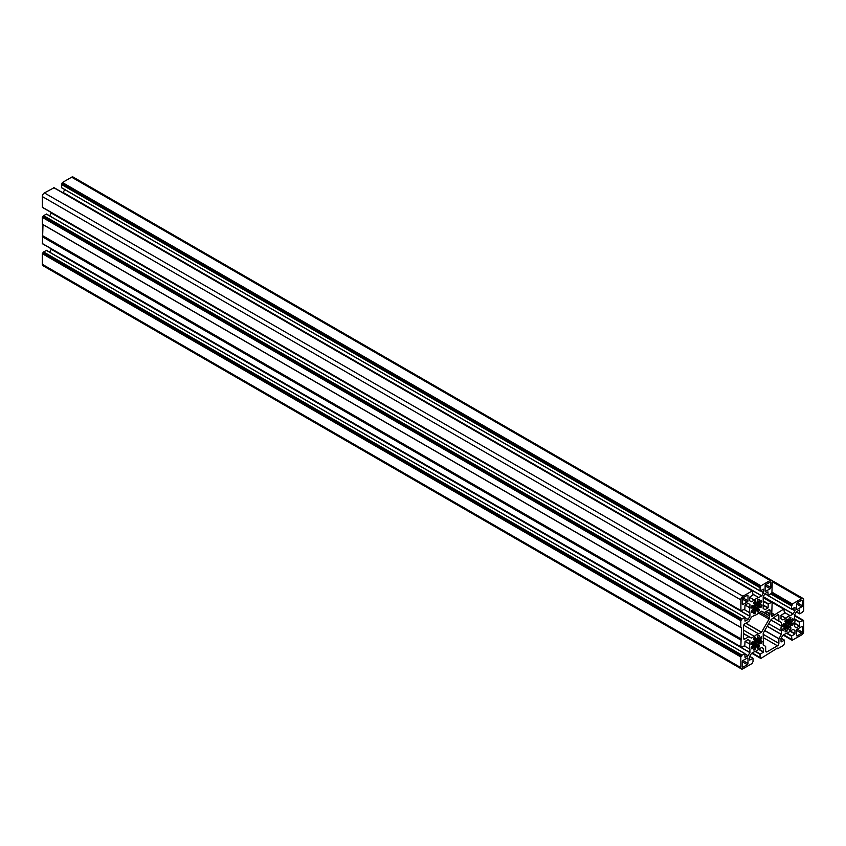 <?xml version="1.0" encoding="UTF-8"?>
<svg xmlns="http://www.w3.org/2000/svg" width="846" height="846" viewBox="0 0 846 846"><rect width="100%" height="100%" fill="white"/><g stroke="black" fill="none" stroke-linecap="round" stroke-linejoin="round"><path stroke-width="1.27" d="M770.167 582.101L765.81 584.618A0.983 0.571 120 0 0 765.101 585.834L765.101 590.868A0.983 0.571 120 0 0 765.81 591.269L770.167 588.753A0.983 0.571 120 0 0 770.865 587.547L770.865 582.503A0.983 0.571 120 0 0 770.167 582.101L770.865 582.503M760.046 641.458L760.015 641.342A4.939 2.855 120 0 0 760.015 640.253L761.971 638.117A7.9 4.558 120 0 0 761.326 636.7L759.327 638.751A4.939 2.855 120 0 0 759.021 638.519A4.939 2.855 120 0 0 758.661 638.36L757.286 637.567L758.651 638.36L759.444 635.6A7.9 4.558 120 0 0 757.889 635.758L757.022 638.529A4.939 2.855 120 0 0 756.07 639.068L760.046 641.458L761.516 640.94M754.442 647.222L753.765 646.841A4.939 2.855 120 0 0 754.082 647.074A4.939 2.855 120 0 0 754.442 647.222L753.659 649.982A7.9 4.558 120 0 0 755.214 649.834L756.07 647.063A4.939 2.855 120 0 0 757.022 646.513L757.889 648.29A7.9 4.558 120 0 0 759.444 646.651L758.661 644.789A4.939 2.855 120 0 0 759.327 643.626L761.326 643.372A7.9 4.558 120 0 0 761.971 641.205M753.765 646.841L752.253 646.154M755.922 647.285L752.972 645.583L751.121 647.465A7.9 4.558 120 0 0 751.766 648.893L753.575 646.915M752.972 645.583L753.088 645.339A4.939 2.855 120 0 1 753.088 644.25L751.407 643.224M758.629 645.022L753.575 642.103L751.766 642.22A7.9 4.558 120 0 0 751.121 644.388L752.972 644.134M753.575 642.103L753.765 641.966A4.939 2.855 120 0 1 754.442 640.803L753.659 638.942A7.9 4.558 120 0 1 755.214 637.302L755.362 637.207M755.954 639.1L755.637 637.376M754.442 610.928L753.765 610.548A4.939 2.855 120 0 0 754.082 610.78A4.939 2.855 120 0 0 754.442 610.928L753.659 613.688A7.9 4.558 120 0 0 755.214 613.54L756.07 610.77A4.939 2.855 120 0 0 757.022 610.22L757.889 611.996A7.9 4.558 120 0 0 759.444 610.347L758.629 608.729L753.575 605.81L751.766 605.916A7.9 4.558 120 0 0 751.121 608.094L752.972 607.83L751.407 606.931M753.765 610.548L752.253 609.85M755.922 610.992L752.972 609.289L751.121 611.172A7.9 4.558 120 0 0 751.766 612.599L753.575 610.622M752.972 609.289L753.088 609.046A4.939 2.855 120 0 1 753.088 607.946L752.972 607.83M753.575 605.81L753.765 605.662A4.939 2.855 120 0 1 754.442 604.509L753.659 602.648A7.9 4.558 120 0 1 755.214 600.998L755.362 600.914M757.022 602.225L757.889 599.465A7.9 4.558 120 0 1 759.444 599.306L758.661 602.066A4.939 2.855 120 0 1 759.021 602.225A4.939 2.855 120 0 1 759.327 602.458L761.326 600.396A7.9 4.558 120 0 1 761.971 601.823L760.015 603.949L757.022 602.225A4.939 2.855 120 0 0 756.07 602.775L755.637 601.083M758.629 608.729L758.661 608.496A4.939 2.855 120 0 0 759.327 607.333L761.326 607.079A7.9 4.558 120 0 0 761.971 604.911L760.015 605.049A4.939 2.855 120 0 0 760.015 603.949M748.858 636.71L751.354 638.085L754.389 636.372A9.877 5.7 120 0 1 758.714 633.876L761.548 632.205L769.067 619.177A1.978 1.142 120 0 0 769.469 617.802L770.167 610.77A1.978 1.142 120 0 0 769.765 609.871A1.978 1.142 120 0 0 768.771 609.966L764.245 612.589L761.643 611.214L758.714 612.927A9.877 5.7 120 0 1 754.389 615.412L751.449 617.104L748.858 621.461L744.882 623.756A1.978 1.142 120 0 0 743.486 626.177L743.486 638.201A1.978 1.142 120 0 0 743.898 639.1A1.978 1.142 120 0 0 744.882 639.005L748.858 636.71L743.486 633.612M742.925 604.478L747.293 601.961A0.983 0.571 120 0 0 747.991 600.755L747.991 595.711A0.983 0.571 120 0 0 747.293 595.309L742.925 597.826A0.983 0.571 120 0 0 742.228 599.042L742.228 604.076A0.983 0.571 120 0 0 742.925 604.478L742.228 604.076M747.991 658.421A0.983 0.571 120 0 0 747.293 658.019L742.925 660.536A0.983 0.571 120 0 0 742.228 661.752L742.228 666.796A0.983 0.571 120 0 0 742.925 667.198L747.293 664.67A0.983 0.571 120 0 0 747.991 663.465L747.991 658.421L747.293 658.019M778.87 638.793L781.302 634.5L781.344 630.979A9.877 5.7 120 0 1 781.344 625.987L781.344 622.593L778.87 621.027L778.87 615.793A1.978 1.142 120 0 0 778.457 614.894A1.978 1.142 120 0 0 777.474 614.989L771.732 619.113A1.978 1.142 120 0 0 770.738 620.15L763.229 633.168L763.187 636.467A9.877 5.7 120 0 1 763.187 641.458L763.187 644.853L765.662 646.418L765.662 651.008A1.978 1.142 120 0 0 766.074 651.906A1.978 1.142 120 0 0 767.058 651.811L777.474 645.805A1.978 1.142 120 0 0 778.87 643.383L778.87 638.793L764.699 630.619M802.304 605.694L802.304 600.649A0.983 0.571 120 0 0 801.606 600.248L797.239 602.764A0.983 0.571 120 0 0 796.541 603.981L796.541 609.014A0.983 0.571 120 0 0 797.239 609.427L801.606 606.899A0.983 0.571 120 0 0 802.304 605.694L797.239 602.764M796.541 630.397L796.541 635.431A0.983 0.571 120 0 0 797.239 635.843L801.606 633.316A0.983 0.571 120 0 0 802.304 632.11L802.304 627.066A0.983 0.571 120 0 0 801.606 626.664L797.239 629.181A0.983 0.571 120 0 0 796.541 630.397L801.606 633.316M791.444 622.106L788.461 620.382L789.318 617.612A7.9 4.558 120 0 1 790.873 617.453L790.09 620.213A4.939 2.855 120 0 1 790.45 620.372A4.939 2.855 120 0 1 790.767 620.604L792.765 618.542A7.9 4.558 120 0 1 793.411 619.97L791.444 622.106A4.939 2.855 120 0 1 791.444 623.195L793.411 623.058A7.9 4.558 120 0 1 792.765 625.226L790.767 625.48A4.939 2.855 120 0 1 790.09 626.643L785.014 623.957L783.206 624.062A7.9 4.558 120 0 0 782.561 626.241L784.411 625.987L782.846 625.078M785.014 623.957L785.204 623.819A4.939 2.855 120 0 1 785.871 622.656L785.088 620.795A7.9 4.558 120 0 1 786.653 619.156L786.791 619.061M788.461 620.382A4.939 2.855 120 0 0 787.51 620.922L787.076 619.23M785.871 629.075L785.194 628.684A4.939 2.855 120 0 0 785.511 628.927A4.939 2.855 120 0 0 785.871 629.075L785.088 631.835A7.9 4.558 120 0 0 786.653 631.687L787.51 628.916A4.939 2.855 120 0 0 788.461 628.367L789.318 630.143A7.9 4.558 120 0 0 790.873 628.493L790.069 626.875M785.881 629.086L783.682 628.007M787.351 629.138L784.411 627.436L782.561 629.318A7.9 4.558 120 0 0 783.206 630.746L785.014 628.768M784.411 627.436L784.528 627.193A4.939 2.855 120 0 1 784.528 626.093L784.411 625.987M793.178 613.942L763.229 596.642L765.006 593.554L767.935 591.819L768.136 595.69L771.912 592.951L772.271 581.699A2.961 1.713 120 0 0 771.647 580.335A2.961 1.713 120 0 0 770.167 580.483L760.945 585.813L760.057 587.78L760.057 590.92L763.526 589.207L763.568 592.56L761.749 595.785L758.714 597.583A9.877 5.7 120 0 0 754.389 600.078L751.449 601.781L749.524 600.671L749.672 597.16L753.035 594.971L752.39 590.868L742.925 596.219A2.961 1.713 120 0 0 740.832 599.846L740.937 610.717L744.818 609.226L745.019 605.207L747.991 603.335L749.916 604.446L749.905 607.84A9.877 5.7 120 0 0 749.905 612.832L749.916 616.216L747.991 619.547L745.019 621.101L744.818 617.326L742.09 618.902L740.832 620.657L740.832 627.425L741.53 627.425L740.832 646.788L742.09 647.095L744.818 645.519L745.019 641.501L747.991 639.629L749.916 640.739L749.905 644.134A9.877 5.7 120 0 0 749.905 649.125L749.916 652.509L747.991 655.84L745.019 657.395L744.818 653.62L742.09 655.195L740.832 656.951L740.832 667.6A2.961 1.713 120 0 0 741.445 668.953A2.961 1.713 120 0 0 742.925 668.805L752.147 663.486L753.035 661.519L753.035 658.368L749.672 660.081L749.524 656.729L751.449 653.398L754.346 651.727A9.877 5.7 120 0 0 758.714 649.22L761.643 647.518L763.568 648.628L763.43 652.129L760.057 654.318L760.057 657.469L760.945 658.4L777.368 648.121L777.717 648.723L783.586 645.339L784.475 643.372L784.475 640.221L781.101 641.924L780.964 638.582L782.783 635.357L785.818 633.569A9.877 5.7 120 0 0 790.143 631.074L793.083 629.371L795.007 630.482L794.859 633.982L791.496 636.171L792.142 640.285L801.606 634.934A2.961 1.713 120 0 0 803.7 631.306L803.594 620.425L799.713 621.926L799.512 625.934L796.541 627.817L794.616 626.696L794.627 623.301A9.877 5.7 120 0 0 794.627 618.32L794.616 614.936L796.541 611.595L799.47 609.955L799.713 613.815L802.442 612.25L803.7 610.495L803.7 599.846A2.961 1.713 120 0 0 803.087 598.492A2.961 1.713 120 0 0 801.606 598.63L792.385 603.959L791.496 605.926L791.549 609.205L794.965 607.354L795.007 610.706L793.178 613.942L790.185 615.708A9.877 5.7 120 0 0 785.818 618.225L782.888 619.928L780.964 618.817L781.101 615.306L784.475 613.128L783.83 609.014L773.128 615.729L771.7 614.905A1.481 0.857 120 0 0 771.859 616.269A1.481 0.857 120 0 0 773.128 615.729M771.7 614.905L772.165 602.278L768.284 603.78L768.073 607.788L763.229 604.996M765.112 609.659L763.187 608.549L765.112 609.659L768.073 607.788M763.187 608.549L763.187 605.154A9.877 5.7 120 0 0 763.187 600.174L763.229 596.642M749.524 600.671L751.449 601.781M749.916 649.168L744.237 645.847L749.916 649.168M794.616 626.696L796.541 627.817M784.475 612.451L790.185 615.708L784.475 612.409M780.964 618.817L782.888 619.928M781.302 622.508L773.54 618.014M764.139 612.589L761.738 611.203L764.139 612.589M748.953 636.7L743.486 633.538L748.953 636.7M741.445 668.953L42.913 265.665A2.961 1.713 -60 0 1 42.3 264.301L42.3 253.663L43.558 251.907L46.488 250.448M49.692 252.203L51.384 248.904M42.3 243.489L740.832 646.788L42.406 243.722L42.998 224.634M42.3 224.137L740.832 627.425L42.363 224.275L42.3 217.359L43.558 215.603L46.488 214.154M49.692 215.91L51.384 212.61M42.3 207.196L740.832 610.495L42.406 207.418L42.3 196.547A2.961 1.713 -60 0 1 44.394 192.92L53.964 187.801M62.847 192.761L64.856 189.652M61.525 187.632L760.057 590.92L61.589 187.759L61.525 184.481L62.414 182.514L71.635 177.195A2.961 1.713 -60 0 1 73.116 177.047L803.087 598.492M760.596 587.219L62.065 183.931M741.879 619.642L43.347 216.354M741.879 655.946L43.347 252.647M763.526 648.533L761.738 647.507L763.526 648.533M792.036 605.366L771.214 593.353M774.206 614.45L772.271 613.329M783.586 609.035L772.271 602.511M774.037 614.608L772.218 613.562M757.064 610.199L753.088 607.904M757.022 610.22L753.088 607.946M765.81 591.269L765.101 590.868M770.167 588.753L765.101 585.834M770.865 587.547L765.81 584.618M758.629 638.159L757.307 637.398M759.549 636.118L758.651 635.6M755.922 639.037L754.357 638.127M752.263 648.734L751.375 648.216M753.744 646.82L754.452 647.232M755.214 649.834L753.765 648.998M755.637 649.263L754.05 648.353M756.07 647.063L753.088 645.339M757.022 646.513L753.088 644.25M757.064 646.492L753.088 644.197M759.444 646.651L751.766 642.22M759.549 646.006L752.263 641.807M758.661 644.789L753.765 641.966M759.327 643.626L754.442 640.803M759.518 643.478L754.463 640.559M760.829 643.785L753.553 639.587M761.326 643.372L753.659 638.942M760.015 641.395L756.028 639.1M760.015 641.342L756.07 639.068M760.015 640.253L757.022 638.529M760.12 639.999L757.181 638.307M761.696 638.772L760.11 637.863M761.971 638.117L760.522 637.281M759.327 638.751L758.661 638.36M797.239 635.843L796.541 635.431M783.703 630.577L782.804 630.069M786.653 631.687L785.194 630.852M787.076 631.116L785.49 630.196M787.51 628.916L784.528 627.193M788.461 628.367L784.528 626.093M788.504 628.345L784.517 626.051M790.873 628.493L783.206 624.062M790.978 627.859L783.703 623.661M790.09 626.643L785.204 623.819M790.767 625.48L785.871 622.656M790.957 625.331L785.902 622.413M792.268 625.638L784.982 621.429M792.765 625.226L785.088 620.795M791.444 623.248L787.467 620.953M791.444 623.195L787.51 620.922M791.56 621.852L788.609 620.16M793.136 620.626L791.549 619.716M793.411 619.97L791.962 619.135M790.767 620.604L790.09 620.213M788.715 619.42L790.777 620.615M790.069 620.012L788.736 619.251M790.978 617.971L790.09 617.453M787.351 620.879L785.786 619.981M802.304 632.11L797.239 629.181M802.304 627.066L801.606 626.664M802.304 600.649L801.606 600.248M797.239 609.427L796.541 609.014M801.606 606.899L796.541 603.981M767.058 651.811L765.662 651.008M777.474 645.805L763.473 637.715M778.87 643.383L763.187 634.331M778.912 638.656L764.773 630.492M781.302 634.5L767.174 626.336M781.344 634.363L767.237 626.22M781.344 631.021L768.686 623.714M781.344 630.979L768.707 623.682M781.344 625.987L770.875 619.949M781.344 625.934L770.896 619.907M781.344 622.593L773.498 618.066M778.87 621.027L773.572 617.971M778.87 615.793L777.474 614.989M742.925 667.198L742.228 666.796M747.293 664.67L742.228 661.752M747.991 663.465L742.925 660.536M747.293 601.961L742.228 599.042M747.991 600.755L742.925 597.826M747.991 595.711L747.293 595.309M770.124 614.122L765.852 611.658M770.167 613.889L766.074 611.531M770.167 610.77L768.771 609.966M744.882 639.005L743.486 638.201M751.449 638.074L743.486 633.474M754.346 636.404L743.486 630.133M754.389 636.372L743.486 630.08M758.714 633.876L743.697 625.205L758.756 633.865M761.453 632.3L745.77 623.248M761.548 632.205L745.908 623.174M769.067 619.177L758.524 613.096M769.469 617.802L759.856 612.25M769.469 615.909L761.495 611.309M769.522 615.677L764.192 612.599M756.07 610.77L753.088 609.046M755.637 612.969L754.05 612.049M755.214 613.54L753.765 612.694M753.744 610.526L754.452 610.939M752.263 612.43L751.375 611.912M755.922 602.733L754.357 601.834M759.549 599.825L758.651 599.306M758.629 601.866L757.307 601.094M758.629 602.056L757.286 601.273L758.651 602.056M757.286 601.273L758.661 602.066M761.971 601.823L760.522 600.988M761.696 602.479L760.11 601.559M760.12 603.706L757.181 602.003M760.015 605.049L756.07 602.775M760.015 605.102L756.028 602.796M761.326 607.079L753.659 602.648M760.829 607.491L753.553 603.283M759.518 607.185L754.463 604.266M759.327 607.333L754.442 604.509M758.661 608.496L753.765 605.662M759.549 609.712L752.263 605.503M759.444 610.347L751.766 605.916M771.912 602.299L763.187 597.265M771.013 602.204L763.187 597.688M768.284 603.78L763.399 600.956M768.073 604.139L763.483 601.485M767.935 608.031L763.187 605.292M768.073 595.552L764.911 593.723L768.073 595.552M770.167 580.483L71.635 177.195M760.945 585.813L62.414 182.514M760.596 586.415L62.065 183.117M760.268 587.41L61.737 184.121M760.057 587.78L61.525 184.481M763.568 592.56L760.607 590.846M763.526 592.697L760.459 590.931M761.749 595.785L63.217 192.497M761.643 595.891L63.112 192.602M758.756 597.562L753.035 594.262M758.714 597.583L753.035 594.304M754.389 600.078L749.556 597.287M754.346 600.11L749.545 597.329M752.147 590.889L53.615 187.601M742.925 596.219L44.394 192.92M740.832 599.846L42.3 196.547M749.916 604.446L747.991 603.335M749.916 607.788L745.104 605.006M749.905 607.84L745.072 605.049M749.905 612.832L744.237 609.554M749.916 612.874L744.194 609.575M749.916 616.216L51.384 212.917M749.873 616.353L51.342 213.055M748.086 619.441L745.019 617.675M747.991 619.547L745.019 617.834M744.818 617.326L46.287 214.038M742.09 618.902L43.558 215.603M741.879 619.261L43.347 215.973M741.181 620.044L42.649 216.756M740.832 620.657L42.3 217.359M741.53 639.206L42.998 235.907M741.392 639.449L42.86 236.15M741.043 639.65L42.512 236.351M740.832 640.01L42.3 236.721M749.916 640.739L747.991 639.629M749.916 644.081L745.104 641.31M749.905 644.134L745.072 641.353M749.916 652.509L51.384 249.221M749.873 652.647L51.342 249.359M748.086 655.735L745.019 653.969M747.991 655.84L745.019 654.127M744.818 653.62L46.287 250.331M742.09 655.195L43.558 251.907M741.879 655.555L43.347 252.267M741.181 656.348L42.649 253.049M740.832 656.951L42.3 253.663M740.832 667.6L42.3 264.301M752.834 658.251L749.672 656.422M763.568 648.628L761.643 647.518M763.568 651.885L758.82 649.146M763.43 652.129L758.587 649.337M760.268 653.958L755.668 651.304M760.057 654.318L755.171 651.494M760.057 657.469L752.231 652.953L760.057 657.469M760.596 658.199L751.872 653.165L760.596 658.199M784.263 640.105L781.101 638.275M795.007 630.482L793.083 629.371M795.007 633.739L790.249 631M794.859 633.982L790.016 631.19M791.708 635.811L787.108 633.157M791.496 636.171L786.611 633.347M791.496 639.322L783.671 634.796L791.496 639.322M792.036 640.052L783.301 635.008L792.036 640.052M803.351 620.456L794.616 615.412M802.442 620.351L794.616 615.835M799.713 621.926L794.828 619.103M799.512 622.286L794.912 619.632M799.512 625.934L794.669 623.142M799.364 626.177L794.616 623.439M799.512 613.699L796.35 611.87L799.512 613.699M801.606 598.63L772.271 581.699M792.385 603.959L772.271 592.348M792.036 604.562L771.912 592.951M791.708 605.556L771.214 593.733M791.496 605.926L771.013 594.093M791.496 609.067L768.284 595.669L791.496 609.067M795.007 610.706L792.036 608.993M794.965 610.844L791.898 609.078M793.083 614.037L763.187 596.779M785.818 618.225L780.995 615.433M785.775 618.257L780.974 615.486M783.83 609.014L763.187 597.096M757.138 610.199L751.417 606.899M757.138 646.492L751.417 643.193M759.348 638.762L757.286 637.567M788.578 628.345L782.857 625.046M791.486 623.312L787.393 620.943M755.954 602.796L760.046 605.165M771.161 602.193L763.187 597.583M768.136 595.69L791.549 609.205M760.12 591.058L61.589 187.759M752.39 590.868L53.858 187.569M740.937 610.717L42.406 207.418M744.966 617.316L46.435 214.017M740.895 627.563L42.363 224.275M740.937 647.01L42.406 243.722M744.966 653.609L46.435 250.31M752.982 658.241L749.715 656.348M760.12 657.606L752.147 652.996M760.702 658.431L751.724 653.239M777.569 648.734L776.924 648.374M784.411 640.094L781.144 638.201M791.549 639.449L783.586 634.849M792.142 640.285L783.153 635.092M803.594 620.425L794.616 615.243M802.59 620.34L794.616 615.74M799.565 613.836L796.308 611.944"/></g></svg>
